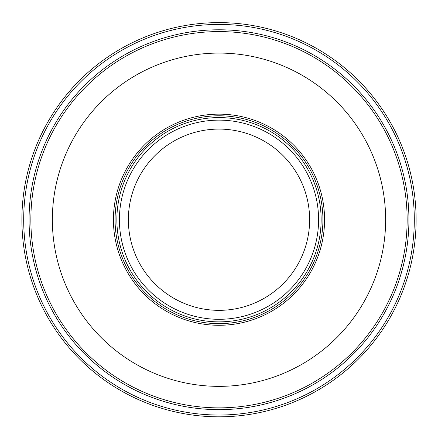 <?xml version="1.0" encoding="UTF-8"?>
<svg xmlns="http://www.w3.org/2000/svg" width="438" height="438" viewBox="0 0 438 438"><rect width="100%" height="100%" fill="white"/><g stroke="black" fill="none" stroke-linecap="round" stroke-linejoin="round"><path stroke-width="0.66" d="M321.136 219.717A102.136 102.136 0 0 0 219 117.587A102.136 102.136 0 0 0 116.864 219.717A102.136 102.136 0 0 0 219 321.853A102.136 102.136 0 0 0 321.136 219.717M115.074 219.717A103.926 103.926 0 0 0 219 323.644A103.926 103.926 0 0 0 322.926 219.717A103.926 103.926 0 0 0 219 115.791A103.926 103.926 0 0 0 115.074 219.717M219 129.09A90.628 90.628 0 0 0 128.372 219.717A90.628 90.628 0 0 0 219 310.345A90.628 90.628 0 0 0 309.628 219.717A90.628 90.628 0 0 0 219 129.09M23.69 219.717A195.31 195.31 0 0 1 316.652 50.578A195.31 195.31 0 0 1 316.652 388.862A195.31 195.31 0 0 1 23.69 219.717M21.9 219.717A197.1 197.1 0 0 0 219 416.817A197.1 197.1 0 0 0 416.1 219.717A197.1 197.1 0 0 0 219 22.617A197.1 197.1 0 0 0 21.9 219.717M29.067 219.717A189.933 189.933 0 0 0 313.964 384.203A189.933 189.933 0 0 0 313.964 55.232A189.933 189.933 0 0 0 29.067 219.717M407.143 219.717A188.143 188.143 0 0 1 219 407.86A188.143 188.143 0 0 1 30.857 219.717A188.143 188.143 0 0 1 219 31.58A188.143 188.143 0 0 1 407.143 219.717M52.363 219.717A166.637 166.637 0 0 0 219 386.36A166.637 166.637 0 0 0 385.637 219.717A166.637 166.637 0 0 0 219 53.08A166.637 166.637 0 0 0 52.363 219.717M113.431 219.717A105.569 105.569 0 0 0 219 325.286A105.569 105.569 0 0 0 324.569 219.717A105.569 105.569 0 0 0 219 114.148A105.569 105.569 0 0 0 113.431 219.717M116.864 219.717A102.136 102.136 0 0 0 219 321.853A102.136 102.136 0 0 0 321.136 219.717A102.136 102.136 0 0 0 219 117.587M119.415 219.717A99.585 99.585 0 0 1 219 120.138A99.585 99.585 0 0 1 318.585 219.717A99.585 99.585 0 0 1 219 319.302A99.585 99.585 0 0 1 119.415 219.717"/></g></svg>
